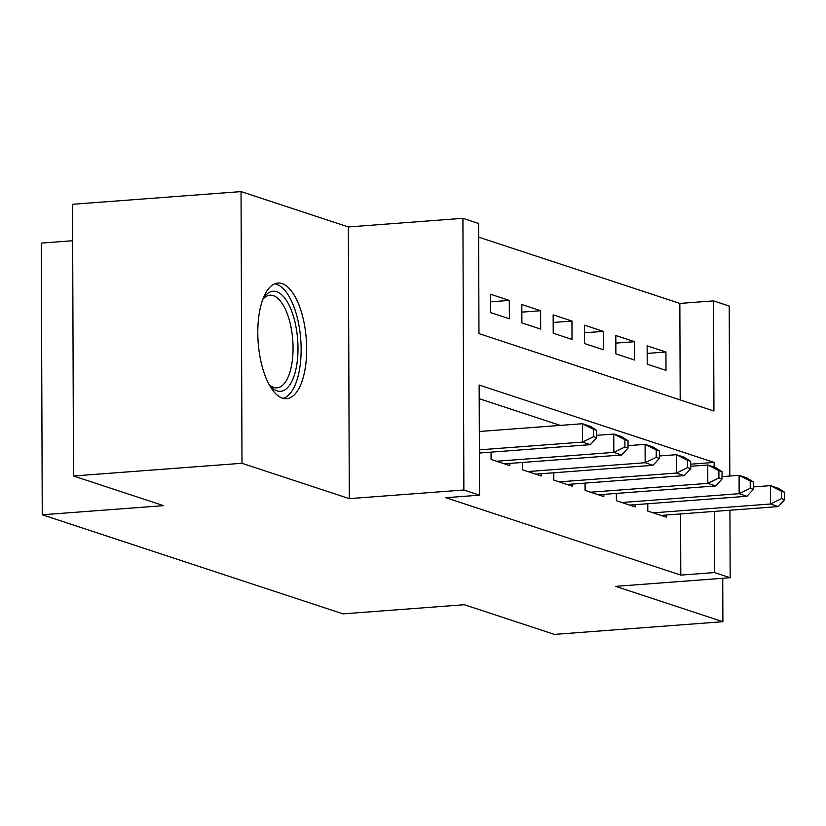 <?xml version="1.0" encoding="UTF-8"?>
<svg xmlns="http://www.w3.org/2000/svg" width="826" height="826" viewBox="0 0 826 826"><rect width="100%" height="100%" fill="white"/><g stroke="black" fill="none" stroke-linecap="round" stroke-linejoin="round"><path stroke-width="1.24" d="M282.038 283.586A57.975 24.119 85.7 0 0 277.887 283.05A57.975 24.119 85.7 0 0 257.908 337.731A57.975 24.119 85.7 0 0 282.44 398.132A57.975 24.119 85.7 0 0 286.591 398.669A57.975 24.119 85.7 0 0 306.57 343.988A57.975 24.119 85.7 0 0 282.038 283.586M680.19 399.908L679.85 303.421L713.55 300.881L729.213 306.043L729.812 476.024M72.667 240.738L41.3 243.102L42.25 514.784L343.007 613.863L464.326 604.725L554.401 634.399L722.895 621.71L722.74 578.293M42.25 514.784L163.569 505.646L73.493 475.983L72.543 204.29L241.037 191.601L241.987 463.283L349.295 498.636L463.871 490.004L462.921 218.322L478.584 223.474L478.966 333.621L713.932 411.028L713.55 300.881M349.295 498.636L348.345 226.954L241.037 191.601M348.345 226.954L462.921 218.322M679.85 303.421L478.626 237.134M73.493 475.983L241.987 463.283M647.698 503.746L647.718 511.036L666.52 517.231L666.51 515.011M616.361 493.421L616.392 500.711L635.184 506.906L635.184 504.686M585.035 483.107L585.066 490.396L603.858 496.591L603.847 494.371M553.709 472.782L553.73 480.071L572.532 486.266L572.521 484.046M522.373 462.467L522.404 469.757L541.206 475.941L541.195 473.732M491.047 452.142L491.078 459.432L509.869 465.627L509.859 463.407M490.52 301.82L509.291 300.406L490.499 294.221L490.561 312.579L509.363 318.764L509.291 300.406M521.856 312.145L540.627 310.731L521.825 304.536L521.887 322.894L540.689 329.089L540.627 310.731M553.183 322.46L571.953 321.056L553.152 314.861L553.224 333.219L572.015 339.403L571.953 321.056M584.509 332.785L603.279 331.371L584.488 325.176L584.55 343.533L603.341 349.728L603.279 331.371M615.845 343.11L634.616 341.696L615.814 335.501L615.876 353.858L634.678 360.053L634.616 341.696M647.212 364.173L666.004 370.368L665.942 352.01L647.14 345.815L647.212 364.173M714.129 467.113L714.118 462.426L479.142 385.019L479.534 495.166L445.834 497.706L680.8 575.102L680.593 513.948M560.296 425.39L479.194 398.679M729.926 510.231L730.163 577.725L615.587 586.357L722.895 621.71M730.163 577.725L714.5 572.573L714.283 511.408M680.8 575.102L714.5 572.573M479.534 495.166L463.871 490.004M690.701 464.191L714.118 462.426M647.171 353.425L665.942 352.01M479.369 449.85L582.495 442.086L590.332 444.667L479.379 453.02M479.307 431.492L582.433 423.728L590.27 426.309L596.702 430.377L593.564 429.344L593.595 436.696L596.723 437.728L596.702 430.377M593.595 436.696L582.495 442.086L582.433 423.728L593.564 429.344M590.332 444.667L596.723 437.728M262.854 299.27A50.169 20.867 -94.3 0 1 263.979 297.494A50.169 20.867 -94.3 0 1 276.679 291.702A50.169 20.867 -94.3 0 1 298 348.231A50.169 20.867 -94.3 0 1 277.02 390.832A50.169 20.867 -94.3 0 1 270.68 386.475A50.169 20.867 -94.3 0 1 269.307 384.885M269.266 384.823A46.452 19.318 85.7 0 0 273.643 387.415A46.452 19.318 85.7 0 0 276.968 387.838A46.452 19.318 85.7 0 0 292.972 344.029A46.452 19.318 85.7 0 0 273.323 295.625A46.452 19.318 85.7 0 0 269.988 295.202A46.452 19.318 85.7 0 0 262.833 299.342M283.173 398.349A57.603 23.964 85.7 0 0 300.912 341.954A57.603 23.964 85.7 0 0 276.648 284.361A57.603 23.964 85.7 0 0 274.552 283.886M496.56 461.238L613.832 452.4L621.658 454.981L504.387 463.82M596.713 435.333L613.759 434.053L621.596 436.624L628.028 440.702L624.9 439.669L624.921 447.011L628.049 448.043L628.028 440.702M624.921 447.011L613.832 452.4L613.759 434.053L624.9 439.669M621.658 454.981L628.049 448.043M527.886 471.563L645.158 462.725L652.994 465.306L535.723 474.134M628.049 445.648L645.096 444.367L652.922 446.949L659.355 451.017L656.226 449.994L656.247 457.336L659.385 458.368L659.355 451.017M656.247 457.336L645.158 462.725L645.096 444.367L656.226 449.994M652.994 465.306L659.385 458.368M559.212 481.878L676.484 473.05L684.32 475.621L567.049 484.459M659.375 455.973L676.422 454.692L684.258 457.274L690.691 461.342L687.552 460.309L687.583 467.65L690.712 468.683L690.691 461.342M687.583 467.65L676.484 473.05L676.422 454.692L687.552 460.309M684.32 475.621L690.712 468.683M590.549 492.203L707.82 483.365L715.646 485.946L598.375 494.784M690.701 466.298L707.748 465.007L715.584 467.588L722.017 471.667L718.878 470.634L718.909 477.975L722.038 479.008L722.017 471.667M718.909 477.975L707.82 483.365L707.748 465.007L718.878 470.634M715.646 485.946L722.038 479.008M621.875 502.518L739.146 493.69L746.983 496.271L629.701 505.099M722.038 476.612L739.084 475.332L746.91 477.913L753.343 481.981L750.215 480.949L750.235 488.29L753.374 489.322L753.343 481.981M750.235 488.29L739.146 493.69L739.084 475.332L750.215 480.949M746.983 496.271L753.374 489.322M653.201 512.843L770.472 504.005L778.309 506.586L661.037 515.424M753.364 486.937L770.41 485.647L778.247 488.228L784.679 492.306L781.541 491.274L781.572 498.615L784.7 499.647L784.679 492.306M781.572 498.615L770.472 504.005L770.41 485.647L781.541 491.274M778.309 506.586L784.7 499.647M491.16 459.462L491.129 452.132M522.486 469.777L522.466 462.457M553.812 480.102L553.792 472.782M585.149 490.417L585.118 483.096M616.475 500.742L616.444 493.421M647.801 511.067L647.78 503.736"/></g></svg>
